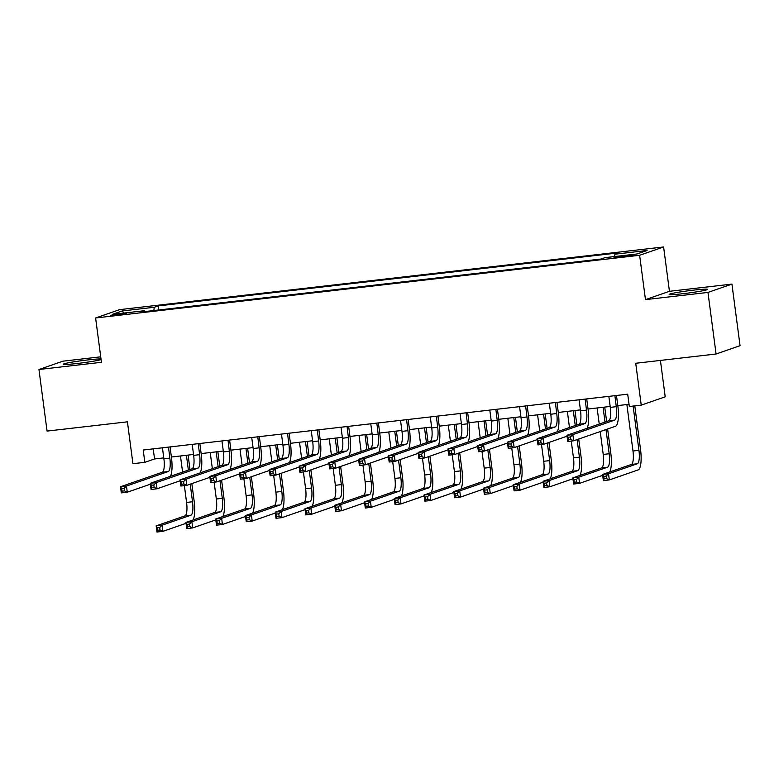 <?xml version="1.0" encoding="UTF-8"?>
<svg xmlns="http://www.w3.org/2000/svg" width="779" height="779" viewBox="0 0 779 779"><rect width="100%" height="100%" fill="white"/><g stroke="black" fill="none" stroke-linecap="round" stroke-linejoin="round"><path stroke-width="1.17" d="M101.007 358.973A19.407 1.12 -7.5 0 0 87.54 359.956A19.407 1.12 -7.5 0 0 63.235 364.241A19.407 1.12 -7.5 0 0 77.433 363.462A19.407 1.12 -7.5 0 0 101.085 359.557M683.349 293.654A19.407 1.12 -7.5 0 0 707.653 289.369A19.407 1.12 -7.5 0 0 693.466 290.148A19.407 1.12 -7.5 0 0 669.161 294.433A19.407 1.12 -7.5 0 0 683.349 293.654M116.275 315.203L126.247 313.45L110.452 315.524L116.275 315.203M100.725 356.821L62.924 361.183L38.95 369.499L47.061 431.089L127.415 421.828L132.927 463.7L144.826 462.327L154.544 458.958L163.775 457.896M663.611 246.962L119.586 309.643L95.613 317.968L639.627 255.288L663.611 246.962L669.443 291.307L645.47 299.623L707.965 292.427L731.939 284.101L669.443 291.307M731.939 284.101L740.05 345.681L716.076 354.007L635.722 363.267L641.234 405.138L665.208 396.823L660.417 360.424M707.965 292.427L716.076 354.007M641.234 405.138L629.325 406.511L627.708 394.193L143.209 450.019L144.826 462.327M628.906 255.2L614.008 257.508L624.885 256.593L634.544 254.889L628.906 255.2L629.013 256.057M614.66 256.544L614.943 254.197L618.867 252.834L158.176 305.913L158.712 309.984M614.943 254.197L647.086 250.487L637.105 253.954L604.962 257.654L601.047 259.017L140.356 312.097L144.271 310.733L112.127 314.434L122.108 310.977L154.252 307.267L158.176 305.913M645.47 299.623L639.627 255.288M38.95 369.499L101.445 362.303L95.613 317.968M171.399 457.02L193.533 454.469M201.157 453.582L223.3 451.031M230.915 450.155L253.058 447.604M260.683 446.727L282.816 444.176M290.44 443.3L312.583 440.748M320.198 439.872L342.341 437.321M349.956 436.444L372.099 433.893M379.724 433.017L401.857 430.466M409.481 429.589L431.624 427.038M439.239 426.162L461.382 423.61M469.007 422.724L491.14 420.183M498.764 419.297L520.898 416.746M528.522 415.869L550.665 413.318M558.28 412.442L580.423 409.89M588.048 409.014L610.181 406.463M617.805 405.586L629.033 404.291M153.22 448.86L154.544 458.958M154.252 307.267L153.862 310.539M144.651 311.6L144.271 310.733M122.108 310.977L123.91 313.08M608.847 396.365L610.298 407.368A12.445 3.35 -96.6 0 1 608.681 420.806L566.917 435.305L572.867 434.624L573.685 440.778L615.449 426.279A18.667 5.034 83.4 0 0 617.874 406.122L616.471 395.489M614.904 395.674L616.257 406.677A12.445 3.35 -96.6 0 1 614.641 420.124L572.867 434.624L570.481 436.97L568.105 437.243L568.427 439.707L570.812 439.424L570.481 436.97M570.812 439.424L573.685 440.778L567.725 441.459L566.917 435.305L568.105 437.243M567.725 441.459L568.427 439.707M626.871 404.544L632.986 451.002A12.445 3.35 -96.6 0 1 631.37 464.45L602.566 474.45L608.516 473.759L609.324 479.922L638.137 469.922A18.667 5.034 83.4 0 0 640.562 449.756L634.788 405.888M633.113 406.073L638.946 450.32A12.445 3.35 -96.6 0 1 637.319 463.758L608.516 473.759L606.13 476.105L603.754 476.378L604.076 478.842L606.461 478.569L606.13 476.105M606.461 478.569L609.324 479.922L603.374 480.604L602.566 474.45L603.754 476.378M603.374 480.604L604.076 478.842M579.089 399.802L580.54 410.796A12.445 3.35 -96.6 0 1 578.924 424.234L537.159 438.733L543.109 438.051L543.917 444.205L567.034 436.182M585.136 399.101L586.49 410.105A12.445 3.35 -96.6 0 1 584.873 423.552L543.109 438.051L540.723 440.398L538.347 440.671L538.669 443.134L541.045 442.862L540.723 440.398M587.054 428.314A18.667 5.034 83.4 0 0 588.116 409.55L586.714 398.916M541.045 442.862L543.917 444.205L537.968 444.897L537.159 438.733L538.347 440.671M537.968 444.897L538.669 443.134M549.322 403.23L550.782 414.224A12.445 3.35 -96.6 0 1 549.166 427.661L507.402 442.16L513.351 441.479L514.159 447.633L537.276 439.609M555.378 402.529L556.732 413.542A12.445 3.35 -96.6 0 1 555.115 426.98L513.351 441.479L510.966 443.826L508.58 444.098L508.911 446.562L511.287 446.289L510.966 443.826M557.287 431.741A18.667 5.034 83.4 0 0 558.358 412.977L556.956 402.344M511.287 446.289L514.159 447.633L508.21 448.324L507.402 442.16L508.58 444.098M508.21 448.324L508.911 446.562M519.564 406.657L521.024 417.651A12.445 3.35 -96.6 0 1 519.398 431.089L477.634 445.588L483.593 444.906L484.402 451.06L507.509 443.037M525.621 405.956L526.974 416.969A12.445 3.35 -96.6 0 1 525.358 430.407L483.593 444.906L481.208 447.253L478.822 447.526L479.143 449.989L481.529 449.717L481.208 447.253M527.529 435.179A18.667 5.034 83.4 0 0 528.59 416.405L527.198 405.781M481.529 449.717L484.402 451.06L478.452 451.752L477.634 445.588L478.822 447.526M478.452 451.752L479.143 449.989M609.733 471.957A18.667 5.034 83.4 0 0 610.804 453.183L607.62 428.995M606.637 421.517L604.728 407.096M603.063 407.281L605.01 422.082M605.994 429.56L609.178 453.748A12.445 3.35 -96.6 0 1 607.562 467.196L578.758 477.186L579.566 483.35L602.683 475.326M597.113 407.972L599.236 424.088M600.219 431.566L603.228 454.439A12.445 3.35 -96.6 0 1 601.612 467.877L572.808 477.878L578.758 477.186L576.372 479.533L573.987 479.806L574.318 482.269L576.694 481.997L576.372 479.533M576.694 481.997L579.566 483.35L573.617 484.032L572.808 477.878L573.987 479.806M573.617 484.032L574.318 482.269M579.975 475.385A18.667 5.034 83.4 0 0 581.037 456.621L578.729 439.025M576.869 424.945L574.97 410.523M573.305 410.708L575.253 425.509M577.103 439.59L579.42 457.176A12.445 3.35 -96.6 0 1 577.804 470.623L549 480.624L549.808 486.778L572.925 478.754M567.355 411.4L569.468 427.515M571.26 441.06L573.471 457.867A12.445 3.35 -96.6 0 1 571.854 471.305L543.041 481.305L549 480.624L546.615 482.961L544.229 483.243L544.56 485.707L546.936 485.424L546.615 482.961M546.936 485.424L549.808 486.778L543.859 487.459L543.041 481.305L544.229 483.243M543.859 487.459L544.56 485.707M550.217 478.812A18.667 5.034 83.4 0 0 551.279 460.048L548.961 442.453M547.111 428.372L545.212 413.951M543.547 414.146L545.495 428.937M547.345 443.017L549.662 460.603A12.445 3.35 -96.6 0 1 548.046 474.051L519.233 484.051L520.051 490.205L543.158 482.182M537.588 414.827L539.711 430.943M541.493 444.488L543.713 461.295A12.445 3.35 -96.6 0 1 542.087 474.732L513.283 484.733L519.233 484.051L516.847 486.398L514.471 486.671L514.792 489.134L517.178 488.861L516.847 486.398M517.178 488.861L520.051 490.205L514.091 490.887L513.283 484.733L514.471 486.671M514.091 490.887L514.792 489.134M489.806 410.085L491.257 421.079A12.445 3.35 -96.6 0 1 489.64 434.516L447.876 449.016L453.826 448.334L454.644 454.488L477.751 446.464M495.853 409.384L497.216 420.397A12.445 3.35 -96.6 0 1 495.59 433.835L453.826 448.334L451.44 450.681L449.064 450.953L449.386 453.417L451.771 453.144L451.44 450.681M497.771 438.606A18.667 5.034 83.4 0 0 498.833 419.832L497.43 409.209M451.771 453.144L454.644 454.488L448.685 455.179L447.876 449.016L449.064 450.953M448.685 455.179L449.386 453.417M520.46 482.24A18.667 5.034 83.4 0 0 521.521 463.476L519.204 445.88M517.353 431.809L515.455 417.378M513.78 417.573L515.727 432.364M517.587 446.445L519.895 464.031A12.445 3.35 -96.6 0 1 518.278 477.478L489.475 487.479L490.283 493.633L513.4 485.609M507.83 418.255L509.953 434.37M511.735 447.915L513.945 464.722A12.445 3.35 -96.6 0 1 512.329 478.16L483.525 488.16L489.475 487.479L487.089 489.825L484.713 490.098L485.035 492.562L487.411 492.289L487.089 489.825M487.411 492.289L490.283 493.633L484.334 494.324L483.525 488.16L484.713 490.098M484.334 494.324L485.035 492.562M460.048 413.513L461.499 424.506A12.445 3.35 -96.6 0 1 459.883 437.954L418.119 452.453L424.068 451.762L424.876 457.925L447.993 449.902M466.095 412.812L467.449 423.825A12.445 3.35 -96.6 0 1 465.832 437.262L424.068 451.762L421.682 454.108L419.306 454.381L419.628 456.845L422.004 456.572L421.682 454.108M468.013 442.034A18.667 5.034 83.4 0 0 469.075 423.26L467.673 412.636M422.004 456.572L424.876 457.925L418.927 458.607L418.119 452.453L419.306 454.381M418.927 458.607L419.628 456.845M430.281 416.94L431.741 427.934A12.445 3.35 -96.6 0 1 430.125 441.381L388.351 455.881L394.31 455.189L395.119 461.353L418.235 453.329M436.337 416.239L437.691 427.252A12.445 3.35 -96.6 0 1 436.074 440.69L394.31 455.189L391.925 457.536L389.539 457.809L389.87 460.272L392.246 459.999L391.925 457.536M438.246 445.461A18.667 5.034 83.4 0 0 439.307 426.688L437.915 416.064M392.246 459.999L395.119 461.353L389.169 462.035L388.351 455.881L389.539 457.809M389.169 462.035L389.87 460.272M400.523 420.368L401.983 431.362A12.445 3.35 -96.6 0 1 400.357 444.809L358.593 459.308L364.543 458.617L365.361 464.781L388.468 456.757M406.58 419.677L407.933 430.68A12.445 3.35 -96.6 0 1 406.317 444.118L364.543 458.617L362.167 460.964L359.781 461.236L360.102 463.7L362.488 463.427L362.167 460.964M408.488 448.889A18.667 5.034 83.4 0 0 409.55 430.115L408.157 419.492M362.488 463.427L365.361 464.781L359.401 465.462L358.593 459.308L359.781 461.236M359.401 465.462L360.102 463.7M370.765 423.795L372.216 434.799A12.445 3.35 -96.6 0 1 370.6 448.237L328.835 462.736L334.785 462.044L335.593 468.208L358.71 460.185M376.812 423.104L378.175 434.107A12.445 3.35 -96.6 0 1 376.549 447.545L334.785 462.044L332.399 464.391L330.023 464.673L330.345 467.127L332.73 466.855L332.399 464.391M378.73 452.317A18.667 5.034 83.4 0 0 379.792 433.543L378.39 422.919M332.73 466.855L335.593 468.208L329.644 468.89L328.835 462.736L330.023 464.673M329.644 468.89L330.345 467.127M341.007 427.223L342.458 438.226A12.445 3.35 -96.6 0 1 340.842 451.664L299.078 466.163L305.027 465.482L305.835 471.636L328.952 463.612M347.054 426.532L348.408 437.535A12.445 3.35 -96.6 0 1 346.791 450.983L305.027 465.482L302.642 467.819L300.256 468.101L300.587 470.565L302.963 470.282L302.642 467.819M348.963 455.744A18.667 5.034 83.4 0 0 350.034 436.97L348.632 426.347M302.963 470.282L305.835 471.636L299.886 472.317L299.078 466.163L300.256 468.101M299.886 472.317L300.587 470.565M490.692 485.668A18.667 5.034 83.4 0 0 491.763 466.903L489.446 449.317M487.586 435.237L485.687 420.806M484.022 421.001L485.969 435.792M487.82 449.873L490.137 467.468A12.445 3.35 -96.6 0 1 488.521 480.906L459.717 490.906L460.525 497.06L483.642 489.037M478.072 421.682L480.195 437.798M481.977 451.343L484.187 468.15A12.445 3.35 -96.6 0 1 482.571 481.588L453.767 491.588L459.717 490.906L457.331 493.253L454.946 493.526L455.277 495.989L457.653 495.717L457.331 493.253M457.653 495.717L460.525 497.06L454.576 497.752L453.767 491.588L454.946 493.526M454.576 497.752L455.277 495.989M460.934 489.105A18.667 5.034 83.4 0 0 461.996 470.331L459.688 452.745M457.828 438.665L455.929 424.234M454.264 424.428L456.212 439.229M458.062 453.3L460.379 470.896A12.445 3.35 -96.6 0 1 458.763 484.334L429.959 494.334L430.768 500.488L453.875 492.464M448.305 425.11L450.428 441.235M452.209 454.77L454.43 471.577A12.445 3.35 -96.6 0 1 452.803 485.015L424 495.016L429.959 494.334L427.574 496.681L425.188 496.953L425.509 499.417L427.895 499.144L427.574 496.681M427.895 499.144L430.768 500.488L424.818 501.179L424 495.016L425.188 496.953M424.818 501.179L425.509 499.417M431.177 492.532A18.667 5.034 83.4 0 0 432.238 473.759L429.92 456.173M428.07 442.092L426.171 427.661M424.497 427.856L426.454 442.657M428.304 456.737L430.621 474.323A12.445 3.35 -96.6 0 1 428.995 487.761L400.192 497.762L401.01 503.916L424.117 495.892M418.547 428.538L420.67 444.663M422.452 458.198L424.662 475.005A12.445 3.35 -96.6 0 1 423.046 488.452L394.242 498.443L400.192 497.762L397.806 500.108L395.43 500.381L395.751 502.844L398.137 502.572L397.806 500.108M398.137 502.572L401.01 503.916L395.05 504.607L394.242 498.443L395.43 500.381M395.05 504.607L395.751 502.844M401.419 495.96A18.667 5.034 83.4 0 0 402.48 477.186L400.163 459.6M398.312 445.52L396.414 431.089M394.739 431.284L396.686 446.085M398.546 460.165L400.854 477.751A12.445 3.35 -96.6 0 1 399.238 491.189L370.434 501.189L371.242 507.353L394.359 499.329M388.789 431.975L390.912 448.091M392.694 461.626L394.904 478.433A12.445 3.35 -96.6 0 1 393.288 491.88L364.484 501.88L370.434 501.189L368.048 503.536L365.672 503.809L365.994 506.272L368.37 505.999L368.048 503.536M368.37 505.999L371.242 507.353L365.293 508.035L364.484 501.88L365.672 503.809M365.293 508.035L365.994 506.272M371.651 499.388A18.667 5.034 83.4 0 0 372.713 480.614L370.405 463.028M368.545 448.947L366.646 434.516M364.981 434.711L366.928 449.512M368.779 463.593L371.096 481.179A12.445 3.35 -96.6 0 1 369.48 494.616L340.676 504.617L341.484 510.781L364.601 502.757M359.031 435.403L361.154 451.518M362.936 465.053L365.147 481.86A12.445 3.35 -96.6 0 1 363.53 495.308L334.717 505.308L340.676 504.617L338.29 506.963L335.905 507.236L336.236 509.7L338.612 509.427L338.29 506.963M338.612 509.427L341.484 510.781L335.535 511.462L334.717 505.308L335.905 507.236M335.535 511.462L336.236 509.7M311.24 430.66L312.7 441.654A12.445 3.35 -96.6 0 1 311.084 455.092L269.31 469.591L275.269 468.909L276.078 475.063L299.185 467.04M317.296 429.959L318.65 440.963A12.445 3.35 -96.6 0 1 317.034 454.41L275.269 468.909L272.884 471.256L270.498 471.529L270.819 473.992L273.205 473.72L272.884 471.256M319.205 459.172A18.667 5.034 83.4 0 0 320.266 440.408L318.874 429.774M273.205 473.72L276.078 475.063L270.128 475.755L269.31 469.591L270.498 471.529M270.128 475.755L270.819 473.992M341.893 502.815A18.667 5.034 83.4 0 0 342.955 484.041L340.637 466.455M338.787 452.375L336.888 437.954M335.223 438.139L337.171 452.94M339.021 467.02L341.338 484.606A12.445 3.35 -96.6 0 1 339.722 498.044L310.909 508.044L311.727 514.208L334.834 506.184M329.264 438.83L331.387 454.946M333.169 468.491L335.389 485.298A12.445 3.35 -96.6 0 1 333.763 498.735L304.959 508.736L310.909 508.044L308.533 510.391L306.147 510.664L306.468 513.127L308.854 512.855L308.533 510.391M308.854 512.855L311.727 514.208L305.767 514.89L304.959 508.736L306.147 510.664M305.767 514.89L306.468 513.127M281.482 434.088L282.933 445.082A12.445 3.35 -96.6 0 1 281.316 458.519L239.552 473.019L245.502 472.337L246.32 478.491L269.427 470.467M287.539 433.387L288.892 444.39A12.445 3.35 -96.6 0 1 287.266 457.838L245.502 472.337L243.116 474.684L240.74 474.956L241.062 477.42L243.447 477.147L243.116 474.684M289.447 462.599A18.667 5.034 83.4 0 0 290.509 443.835L289.106 433.202M243.447 477.147L246.32 478.491L240.36 479.182L239.552 473.019L240.74 474.956M240.36 479.182L241.062 477.42M312.136 506.243A18.667 5.034 83.4 0 0 313.197 487.469L310.879 469.883M309.029 455.803L307.13 441.381M305.456 441.566L307.403 456.367M309.263 470.448L311.581 488.034A12.445 3.35 -96.6 0 1 309.954 501.481L281.151 511.472L281.959 517.636L305.076 509.612M299.506 442.258L301.629 458.373M303.411 471.918L305.621 488.725A12.445 3.35 -96.6 0 1 304.005 502.163L275.201 512.163L281.151 511.472L278.765 513.819L276.389 514.101L276.711 516.565L279.096 516.282L278.765 513.819M279.096 516.282L281.959 517.636L276.009 518.317L275.201 512.163L276.389 514.101M276.009 518.317L276.711 516.565M251.724 437.516L253.175 448.509A12.445 3.35 -96.6 0 1 251.559 461.947L209.794 476.446L215.744 475.765L216.552 481.919L239.669 473.895M257.771 436.815L259.125 447.828A12.445 3.35 -96.6 0 1 257.508 461.265L215.744 475.765L213.358 478.111L210.982 478.384L211.304 480.847L213.68 480.575L213.358 478.111M259.689 466.027A18.667 5.034 83.4 0 0 260.751 447.263L259.349 436.63M213.68 480.575L216.552 481.919L210.603 482.61L209.794 476.446L210.982 478.384M210.603 482.61L211.304 480.847M282.368 509.67A18.667 5.034 83.4 0 0 283.439 490.906L281.122 473.311M279.272 459.23L277.363 444.809M275.698 445.004L277.645 459.795M279.495 473.875L281.813 491.461A12.445 3.35 -96.6 0 1 280.197 504.909L251.393 514.909L252.201 521.063L275.318 513.04M269.748 445.685L271.871 461.801M273.653 475.346L275.863 492.153A12.445 3.35 -96.6 0 1 274.247 505.59L245.443 515.591L251.393 514.909L249.007 517.246L246.622 517.529L246.953 519.992L249.329 519.71L249.007 517.246M249.329 519.71L252.201 521.063L246.252 521.745L245.443 515.591L246.622 517.529M246.252 521.745L246.953 519.992M221.957 440.943L223.417 451.937A12.445 3.35 -96.6 0 1 221.801 465.375L180.037 479.874L185.986 479.192L186.794 485.346L209.911 477.323M228.013 440.242L229.367 451.255A12.445 3.35 -96.6 0 1 227.75 464.693L185.986 479.192L183.601 481.539L181.215 481.812L181.546 484.275L183.922 484.002L183.601 481.539M229.922 469.464A18.667 5.034 83.4 0 0 230.993 450.69L229.591 440.067M183.922 484.002L186.794 485.346L180.845 486.038L180.037 479.874L181.215 481.812M180.845 486.038L181.546 484.275M252.61 513.098A18.667 5.034 83.4 0 0 253.672 494.334L251.364 476.738M249.504 462.658L247.605 448.237M245.94 448.431L247.888 463.223M249.738 477.303L252.055 494.889A12.445 3.35 -96.6 0 1 250.439 508.336L221.635 518.337L222.443 524.491L245.56 516.467M239.99 449.113L242.103 465.229M243.895 478.773L246.106 495.58A12.445 3.35 -96.6 0 1 244.489 509.018L215.676 519.018L221.635 518.337L219.25 520.684L216.864 520.956L217.195 523.42L219.571 523.147L219.25 520.684M219.571 523.147L222.443 524.491L216.494 525.182L215.676 519.018L216.864 520.956M216.494 525.182L217.195 523.42M192.199 444.371L193.659 455.364A12.445 3.35 -96.6 0 1 192.033 468.812L150.269 483.311L156.228 482.62L157.037 488.784L180.144 480.76M198.255 443.67L199.609 454.683A12.445 3.35 -96.6 0 1 197.993 468.121L156.228 482.62L153.843 484.966L151.457 485.239L151.778 487.703L154.164 487.43L153.843 484.966M200.164 472.892A18.667 5.034 83.4 0 0 201.225 454.118L199.833 443.494M154.164 487.43L157.037 488.784L151.087 489.465L150.269 483.311L151.457 485.239M151.087 489.465L151.778 487.703M222.852 516.526A18.667 5.034 83.4 0 0 223.914 497.762L221.596 480.166M219.746 466.095L217.847 451.664M216.182 451.859L218.13 466.65M219.98 480.731L222.297 498.326A12.445 3.35 -96.6 0 1 220.681 511.764L191.868 521.764L192.686 527.919L215.793 519.895M210.223 452.541L212.346 468.656M214.128 482.201L216.338 499.008A12.445 3.35 -96.6 0 1 214.722 512.446L185.918 522.446L191.868 521.764L189.482 524.111L187.106 524.384L187.427 526.847L189.813 526.575L189.482 524.111M189.813 526.575L192.686 527.919L186.726 528.61L185.918 522.446L187.106 524.384M186.726 528.61L187.427 526.847M162.441 447.798L163.892 458.792A12.445 3.35 -96.6 0 1 162.275 472.24L120.511 486.739L126.461 486.047L127.269 492.211L150.386 484.187M168.488 447.097L169.851 458.11A12.445 3.35 -96.6 0 1 168.225 471.548L126.461 486.047L124.075 488.394L121.699 488.667L122.021 491.13L124.406 490.858L124.075 488.394M170.406 476.32A18.667 5.034 83.4 0 0 171.468 457.546L170.065 446.922M124.406 490.858L127.269 492.211L121.32 492.893L120.511 486.739L121.699 488.667M121.32 492.893L122.021 491.13M193.095 519.963A18.667 5.034 83.4 0 0 194.156 501.189L191.838 483.603M189.988 469.523L188.09 455.092M186.415 455.287L188.362 470.078M190.222 484.158L192.53 501.754A12.445 3.35 -96.6 0 1 190.913 515.192L162.11 525.192L162.918 531.346L186.035 523.322M180.465 455.968L182.588 472.084M184.37 485.629L186.58 502.436A12.445 3.35 -96.6 0 1 184.964 515.873L156.16 525.874L162.11 525.192L159.724 527.539L157.348 527.811L157.67 530.275L160.046 530.002L159.724 527.539M160.046 530.002L162.918 531.346L156.968 532.038L156.16 525.874L157.348 527.811M156.968 532.038L157.67 530.275M623.784 256.719L623.667 255.804M616.257 406.677L610.298 407.368M614.641 420.124L608.681 420.806M638.946 450.32L632.986 451.002M637.319 463.758L631.37 464.45M586.49 410.105L580.54 410.796M584.873 423.552L578.924 424.234M556.732 413.542L550.782 414.224M555.115 426.98L549.166 427.661M526.974 416.969L521.024 417.651M525.358 430.407L519.398 431.089M609.178 453.748L603.228 454.439M607.562 467.196L601.612 467.877M579.42 457.176L573.471 457.867M577.804 470.623L571.854 471.305M549.662 460.603L543.713 461.295M548.046 474.051L542.087 474.732M497.216 420.397L491.257 421.079M495.59 433.835L489.64 434.516M519.895 464.031L513.945 464.722M518.278 477.478L512.329 478.16M467.449 423.825L461.499 424.506M465.832 437.262L459.883 437.954M437.691 427.252L431.741 427.934M436.074 440.69L430.125 441.381M407.933 430.68L401.983 431.362M406.317 444.118L400.357 444.809M378.175 434.107L372.216 434.799M376.549 447.545L370.6 448.237M348.408 437.535L342.458 438.226M346.791 450.983L340.842 451.664M490.137 467.468L484.187 468.15M488.521 480.906L482.571 481.588M460.379 470.896L454.43 471.577M458.763 484.334L452.803 485.015M430.621 474.323L424.662 475.005M428.995 487.761L423.046 488.452M400.854 477.751L394.904 478.433M399.238 491.189L393.288 491.88M371.096 481.179L365.147 481.86M369.48 494.616L363.53 495.308M318.65 440.963L312.7 441.654M317.034 454.41L311.084 455.092M341.338 484.606L335.389 485.298M339.722 498.044L333.763 498.735M288.892 444.39L282.933 445.082M287.266 457.838L281.316 458.519M311.581 488.034L305.621 488.725M309.954 501.481L304.005 502.163M259.125 447.828L253.175 448.509M257.508 461.265L251.559 461.947M281.813 491.461L275.863 492.153M280.197 504.909L274.247 505.59M229.367 451.255L223.417 451.937M227.75 464.693L221.801 465.375M252.055 494.889L246.106 495.58M250.439 508.336L244.489 509.018M199.609 454.683L193.659 455.364M197.993 468.121L192.033 468.812M222.297 498.326L216.338 499.008M220.681 511.764L214.722 512.446M169.851 458.11L163.892 458.792M168.225 471.548L162.275 472.24M192.53 501.754L186.58 502.436M190.913 515.192L184.964 515.873"/></g></svg>
